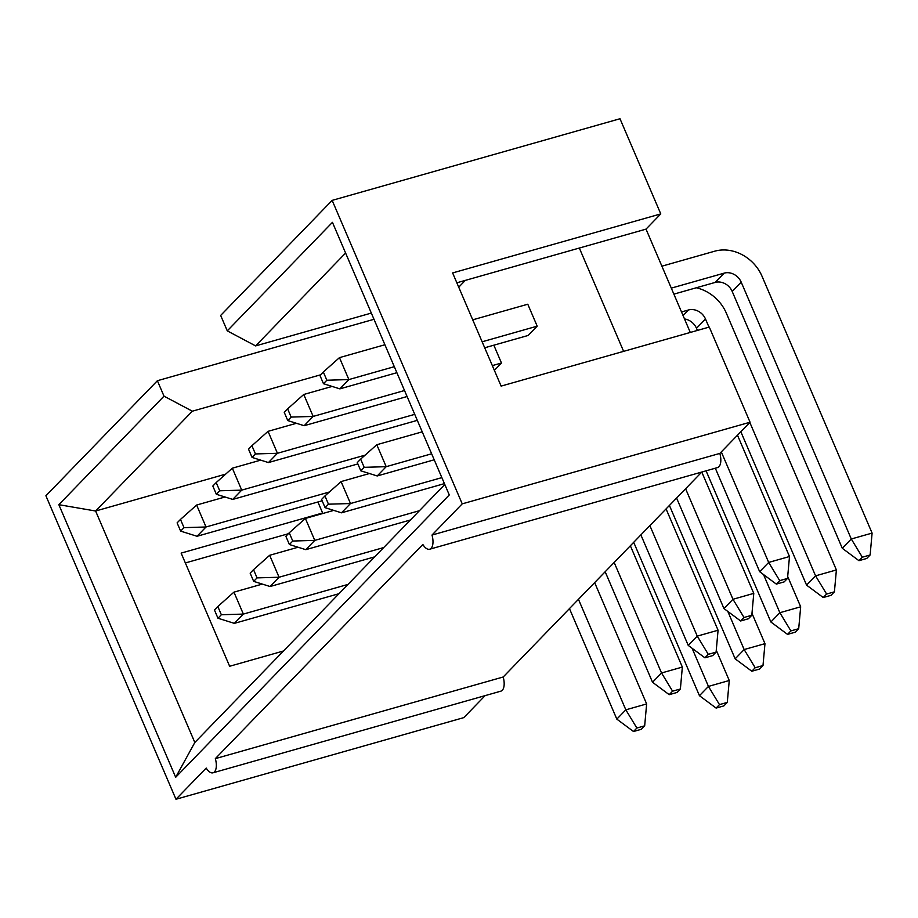 <?xml version="1.0" encoding="UTF-8"?>
<svg xmlns="http://www.w3.org/2000/svg" width="918" height="918" viewBox="0 0 918 918"><rect width="100%" height="100%" fill="white"/><g stroke="black" fill="none" stroke-linecap="round" stroke-linejoin="round"><path stroke-width="1.38" d="M320.6 374.819L192.344 411.195L164.001 396.151L157.391 380.718L45.9 495.777L175.969 799.257L206.206 768.068A12.898 6.093 -105.8 0 0 213.022 772.795L500.861 691.162A12.898 6.093 -105.8 0 0 503.179 677.002L701.788 472.047M175.969 799.257L463.808 717.624L485.129 695.626M660.776 213.905L452.62 272.933L501.125 386.099L709.281 327.06L750.063 422.223L462.224 503.856L332.155 200.376L619.994 118.743L660.776 213.905L646.02 229.133L690.29 332.442M213.022 772.795A12.898 6.093 -105.8 0 0 215.34 758.635L422.854 544.477A12.898 6.093 -105.8 0 0 429.681 549.216L717.52 467.583A12.898 6.093 -105.8 0 0 719.838 453.412L750.063 422.223M493.838 345.191L501.469 363.023L494.377 370.344M458.736 287.196L465.334 280.38M322.826 513.483L317.903 501.985M456.843 282.79L579.338 248.044L623.62 351.353M472.724 319.831L527.781 304.225L537.191 326.165L528.183 335.449L484.704 347.784M503.179 677.002L215.34 758.635M283.467 651L229.638 666.261L181.133 553.106L322.608 512.978M185.356 562.952L288.321 533.748M332.155 200.376L220.664 315.436L227.274 330.859L255.606 345.902L345.593 253.035M227.274 330.859L332.442 222.34L449.281 494.951L175.682 777.294L58.844 504.682L164.001 396.151M429.681 549.216A12.898 6.093 -105.8 0 0 431.999 535.056L719.838 453.412M58.844 504.682L95.61 511.016L194.823 742.478L444.805 484.509M192.344 411.195L95.61 511.016L225.656 474.136M579.338 248.044L646.02 229.133M371.331 313.084L255.606 345.902M373.993 319.292L157.391 380.718M462.224 503.856L431.999 535.056M175.682 777.294L194.823 742.478M357.286 462.58L360.808 470.819L364.182 467.331L360.659 459.103L357.286 462.58M360.659 459.103L376.793 444.725L422.234 431.839M759.679 571.707L776.341 584.112L784.144 581.897L787.518 578.42L779.715 580.635L768.676 562.424L759.679 571.707L715.317 468.214M434.214 459.792L377.206 475.96L360.808 470.819M737.487 435.201L789.491 556.526L768.676 562.424L721.307 451.908M376.793 444.725L386.203 466.677L377.206 475.96M431.644 453.79L386.203 466.677L364.182 467.331M779.715 580.635L776.341 584.112M787.518 578.42L789.491 556.526M321.575 499.438L325.098 507.665L328.472 504.189L324.949 495.949L321.575 499.438M324.949 495.949L341.083 481.583L369.472 473.527M723.958 608.565L740.631 620.97L748.434 618.755L751.808 615.267L744.005 617.481L732.966 599.282L723.958 608.565L676.589 498.038M444.427 483.625L341.496 512.818L325.098 507.665M701.777 472.047L753.781 593.372L732.966 599.282L685.597 488.755M341.083 481.583L350.492 503.534L341.496 512.818M441.856 477.612L350.492 503.534L328.472 504.189M744.005 617.481L740.631 620.97M751.808 615.267L753.781 593.372M285.865 536.284L289.388 544.523L292.762 541.035L289.239 532.807L285.865 536.284M289.239 532.807L305.373 518.441L333.762 510.385M688.248 645.423L704.921 657.816L712.724 655.601L716.097 652.124L708.294 654.339L697.255 636.128L688.248 645.423L640.879 534.896M410.415 519.99L305.786 549.664L289.388 544.523M666.066 508.905L718.071 630.23L697.255 636.128L649.875 525.612M305.373 518.441L314.782 540.381L305.786 549.664M419.411 510.706L314.782 540.381L292.762 541.035M708.294 654.339L704.921 657.816M716.097 652.124L718.071 630.23M250.155 573.142L253.678 581.369L257.051 577.892L253.529 569.665L250.155 573.142M253.529 569.665L269.662 555.287L298.04 547.243M652.537 682.269L669.211 694.674L677.014 692.459L680.387 688.97L672.584 691.185L661.545 672.986L652.537 682.269L605.169 571.742M374.705 556.847L270.076 586.522L253.678 581.369M630.356 545.762L682.349 667.076L661.545 672.986L614.165 562.459M269.662 555.287L279.072 577.238L270.076 586.522M383.701 547.564L279.072 577.238L257.051 577.892M672.584 691.185L669.211 694.674M680.387 688.97L682.349 667.076M214.445 610L217.968 618.227L221.341 614.739L217.818 606.511L214.445 610M217.818 606.511L233.952 592.144L262.33 584.089M616.827 719.127L633.5 731.52L641.303 729.305L644.677 725.828L636.874 728.043L625.824 709.832L616.827 719.127L569.458 608.6M338.994 593.694L234.354 623.368L217.968 618.227M594.646 582.609L646.639 703.934L625.824 709.832L578.455 599.316M233.952 592.144L243.362 614.085L234.354 623.368M347.991 584.41L243.362 614.085L221.341 614.739M636.874 728.043L633.5 731.52M644.677 725.828L646.639 703.934M319.957 375.485L323.48 383.713L326.854 380.236L323.331 371.997L319.957 375.485M862.323 557.203L851.284 538.992L872.1 533.094L870.126 554.988L862.323 557.203L858.95 560.68L866.753 558.465L870.126 554.988M858.95 560.68L842.288 548.287L732.197 291.442A13.804 11.739 44.1 0 0 715.202 282.411L673.869 294.139M396.886 372.697L339.867 388.865L348.874 379.57L394.304 366.684M323.331 371.997L339.465 357.63L384.906 344.743M661.889 266.186L714.789 251.176A38.361 32.612 -135.9 0 1 762.02 276.249L872.1 533.094M842.288 548.287L851.284 538.992L741.205 282.147A13.804 11.739 44.1 0 0 724.199 273.128L671.299 288.126M537.191 326.165L482.134 341.783M323.48 383.713L339.867 388.865M326.854 380.236L348.874 379.57L339.465 357.63M284.247 412.331L287.77 420.57L291.144 417.082L287.621 408.854L284.247 412.331M826.613 594.049L815.574 575.85L836.39 569.94L834.416 591.835L826.613 594.049L823.239 597.538L831.042 595.323L834.416 591.835M407.099 396.519L304.156 425.711L313.164 416.428L404.517 390.517M823.239 597.538L806.578 585.133L740.837 431.747M697.405 330.434L696.487 328.288A13.804 11.739 44.1 0 0 684.507 318.948M287.621 408.854L303.755 394.476L332.132 386.432M696.314 287.77A38.361 32.612 -135.9 0 1 726.31 313.095L836.39 569.94M806.578 585.133L815.574 575.85L749.834 422.464M708.983 327.152L705.494 319.005A13.804 11.739 44.1 0 0 688.489 309.986L681.512 311.959M501.469 363.023L492.346 365.605M287.77 420.57L304.156 425.711M291.144 417.082L313.164 416.428L303.755 394.476M248.537 449.189L252.06 457.416L255.433 453.94L251.911 445.712L248.537 449.189M790.903 630.907L779.864 612.708L800.68 606.798L798.706 628.692L790.903 630.907L787.529 634.384L795.332 632.169L798.706 628.692M417.311 420.352L268.446 462.569L277.443 453.285L414.729 414.351M787.529 634.384L770.868 621.991L706.08 470.831M251.911 445.712L268.045 431.334L296.422 423.29M770.868 621.991L779.864 612.708L763.524 574.576M252.06 457.416L268.446 462.569M255.433 453.94L277.443 453.285L268.045 431.334M787.69 576.504L800.68 606.798M212.827 486.047L216.35 494.274L219.723 490.786L216.2 482.558L212.827 486.047M755.193 667.753L744.154 649.554L764.969 643.656L762.996 665.539L755.193 667.753L751.819 671.242L759.622 669.027L762.996 665.539M357.859 463.934L232.736 499.415L241.732 490.132L365.1 455.144M751.819 671.242L735.157 658.837L669.417 505.451M216.2 482.558L232.334 468.191L260.712 460.136M735.157 658.837L744.154 649.554L727.813 611.422M216.35 494.274L232.736 499.415M219.723 490.786L241.732 490.132L232.334 468.191M751.98 613.35L764.969 643.656M177.105 522.893L180.639 531.12L184.013 527.643L180.479 519.416L177.105 522.893M719.482 704.611L708.444 686.412L729.259 680.502L727.285 702.396L719.482 704.611L716.109 708.088L723.912 705.873L727.285 702.396M322.149 500.78L197.026 536.273L206.022 526.989L329.39 492.002M716.109 708.088L699.447 695.695L633.695 542.308M180.479 519.416L196.624 505.038L225.002 496.994M699.447 695.695L708.444 686.412L692.103 648.28M180.639 531.12L197.026 536.273M184.013 527.643L206.022 526.989L196.624 505.038M716.269 650.208L729.259 680.502M732.197 291.442L741.205 282.147M715.202 282.411L724.199 273.128M696.487 328.288L705.494 319.005M683.061 315.574L688.489 309.986"/></g></svg>
